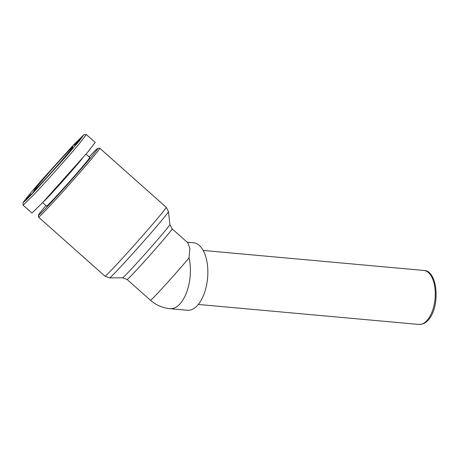 <?xml version="1.0" encoding="UTF-8"?>
<svg xmlns="http://www.w3.org/2000/svg" width="459" height="459" viewBox="0 0 459 459"><rect width="100%" height="100%" fill="white"/><g stroke="black" fill="none" stroke-linecap="round" stroke-linejoin="round"><path stroke-width="0.69" d="M83.922 134.694L86.355 134.562L95.22 142.439L87.658 152.21L43.054 202.155L31.969 213.068L23.105 205.196L22.95 202.769L28.033 196.039L42.423 179.285L73.21 145.291L83.922 134.694L79.057 141.269L65.075 157.58L33.714 192.218L25.916 200.273L22.95 202.769M86.355 134.562L78.793 144.333C66.618 158.808 45.349 182.487 34.19 194.283L23.105 205.196M34.035 191.305L35.865 189.309M32.796 192.78L33.995 191.271M32.606 193.182L34.264 191.07L32.75 192.74M35.498 189.647L32.566 193.147M52.814 170.972L49.142 175.229L52.808 170.955M187.174 242.197L193.514 242.771A33.891 17.201 95.2 0 1 206.498 259.496A33.891 17.201 95.2 0 1 204.043 294.018A33.891 17.201 95.2 0 1 187.398 310.278L169.95 308.695A33.891 17.201 95.2 0 0 179.744 304.128A33.891 17.201 95.2 0 0 189.051 257.912L189.865 248.543L187.92 242.863L172.131 228.834A33.891 0.947 131.6 0 1 158.648 245.341A33.891 0.947 131.6 0 1 133.827 272.944A33.891 0.947 131.6 0 1 127.12 279.508L122.599 277.81L109.575 277.896A44.351 1.239 131.6 0 0 118.319 269.295A44.351 1.239 131.6 0 0 150.46 233.562A44.351 1.239 131.6 0 0 168.464 211.605L166.215 207.261A46.089 1.291 131.6 0 1 147.878 229.707A46.089 1.291 131.6 0 1 114.119 267.247A46.089 1.291 131.6 0 1 104.996 276.18L38.556 217.164A46.089 1.291 131.6 0 1 38.545 217.124L38.43 215.214A44.735 1.251 131.6 0 1 45.906 205.557M127.12 279.508L150.5 300.284A33.891 0.947 -48.4 0 0 157.207 293.714A33.891 0.947 -48.4 0 0 189.051 257.912M89.115 156.909A44.735 1.251 131.6 0 1 97.824 148.349L99.735 148.234A46.089 1.291 131.6 0 1 99.775 148.246A46.089 1.291 131.6 0 1 81.438 170.691A46.089 1.291 131.6 0 1 47.679 208.231A46.089 1.291 131.6 0 1 38.556 217.164M97.824 148.349A44.735 1.251 131.6 0 1 80.44 169.71A44.735 1.251 131.6 0 1 47.3 206.584A44.735 1.251 131.6 0 1 38.43 215.214M82.207 158.607A32.532 0.907 131.6 0 1 48.935 196.222A32.532 0.907 131.6 0 1 43.003 202.212M86.017 154.155L89.757 157.477A32.532 0.907 131.6 0 1 76.814 173.324A32.532 0.907 131.6 0 1 52.986 199.826A32.532 0.907 131.6 0 1 46.548 206.125L42.607 202.631M67.209 152.422A29.485 0.826 131.6 0 1 73.056 146.737A29.485 0.826 131.6 0 1 61.058 161.361A29.485 0.826 131.6 0 1 39.715 185.086A29.485 0.826 131.6 0 1 33.909 190.806A29.485 0.826 131.6 0 1 45.366 176.726A29.485 0.826 131.6 0 1 67.209 152.422M37.546 188.047L34.018 191.816L38.034 187.014L41.562 183.25L37.546 188.047M29.422 196.182L31.419 194.054L29.422 196.182M31.092 193.956L26.283 199.401L31.195 194.042M44.167 180.485L48.029 176.17L44.213 180.525M75.069 143.862L78.914 139.634L75.069 143.862M80.055 138.968L74.651 145.101L80.101 139.008M73.962 145.354L79.843 138.738L73.962 145.354M79.814 138.979L74.737 144.694L79.855 139.02M59.217 160.753L54.799 165.797L59.217 160.753M30.03 195.253L28.148 197.347L30.07 195.287M45.08 179.567L43.863 181.03L45.143 179.618M77.451 142.055L75.672 144.057M77.129 142.422L77.324 142.101M76.808 142.795L77.06 142.416M76.423 143.225L76.762 142.755M76.045 143.644L76.36 143.202M75.804 143.914L75.999 143.604M57.886 162.136L56.95 163.22L57.886 162.136M56.618 163.874L56.853 163.542M56.446 163.943L58.023 162.302M57.289 163.129L57.605 162.698M423.812 270.443C438.202 270.34 440.514 308.282 427.828 320.434C425.826 322.975 422.854 324.312 418.918 324.444A27.11 13.759 -84.8 0 0 426.75 320.789A27.11 13.759 -84.8 0 0 434.197 283.823A27.11 13.759 -84.8 0 0 423.812 270.443L203.182 250.453M172.131 228.834L169.91 224.549A35.63 0.998 131.6 0 1 155.446 242.191A35.63 0.998 131.6 0 1 129.627 270.896A35.63 0.998 131.6 0 1 122.599 277.81M418.918 324.444L198.288 304.455M150.5 300.284C156.106 305.172 162.589 307.972 169.95 308.695M169.91 224.549L168.464 211.605M104.996 276.18L109.575 277.896M166.215 207.261L99.775 148.246"/></g></svg>
